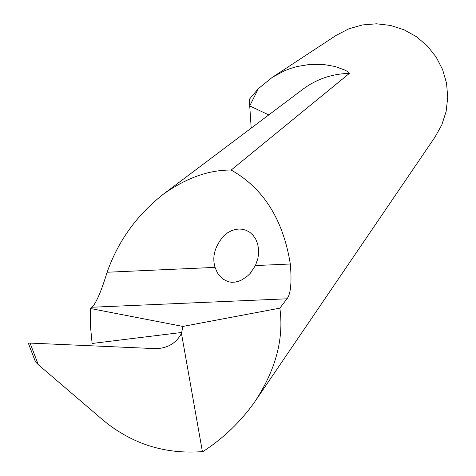 <?xml version="1.0" encoding="UTF-8"?>
<svg xmlns="http://www.w3.org/2000/svg" width="476" height="476" viewBox="0 0 476 476"><rect width="100%" height="100%" fill="white"/><g stroke="black" fill="none" stroke-linecap="round" stroke-linejoin="round"><path stroke-width="0.71" d="M38.312 364.693L30.047 343.089L28.316 343.154L35.45 361.784L38.312 364.693L103.5 420.498C132.251 444.09 165.22 454.455 202.401 451.611L203.258 451.391C223.518 438.182 240.654 421.712 254.666 401.976C275.669 370.179 284.065 338.9 279.852 308.145L286.98 298.797C290.753 294.103 291.871 282.5 290.318 264.001C283.119 219.513 263.401 188.198 231.169 170.057L349.39 73.387L348.539 72.168L345.273 70.24L335.229 66.533L323.097 64.403L310.168 64.355L297.03 66.533L290.574 68.449L284.285 70.894L272.302 77.344L336.336 35.26L348.848 28.816L362.403 24.942L376.486 23.8L390.552 25.436L404.053 29.798L416.464 36.712L427.305 45.916L436.147 57.049L442.644 69.68L446.559 83.318L447.732 97.425L446.125 111.461L441.805 124.879L434.945 137.165L256.409 399.412M249.293 99.353L258.343 88.655L249.727 105.928L249.293 99.353M272.302 77.344L258.343 88.655M231.169 170.057C208.982 169.861 186.437 177.863 163.536 194.059C137.088 214.718 118.28 240.779 107.106 272.242C101.424 290.901 96.42 302.563 92.1 307.234L90.583 308.537L182.891 326.429L279.852 308.145M255.422 265.572L250.162 273.426L247.853 275.705L242.266 279.668L238.904 281.155L235.168 282.107L231.354 282.274L227.885 281.631L222.506 278.805L218.704 274.807L217.24 272.516L215.075 267.387C211.885 256.856 214.807 246.318 223.833 235.781L227.677 232.734L231.639 230.634L235.501 229.438L239.095 229.021L242.695 229.301L246.378 230.384L249.942 232.401L253.155 235.376L255.767 239.238L257.593 243.789L258.522 248.752L258.569 253.803L257.837 258.652L255.422 265.572L290.318 264.001M182.891 326.429L181.701 332.462L92.106 343.47L90.499 326.453L90.583 308.537M251.197 128.133L249.727 105.928L268.767 114.918M30.047 343.089L155.515 348.64C167.344 348.438 175.995 343.386 181.475 333.48L202.401 451.611M181.701 332.462L181.475 333.48M286.98 298.797L92.1 307.234M215.075 267.387L107.106 272.242M163.536 194.059L303.527 88.774C317.141 78.879 332.427 73.75 349.39 73.387M35.45 361.784L28.316 343.154M250.15 273.414L251.06 272.391"/></g></svg>
